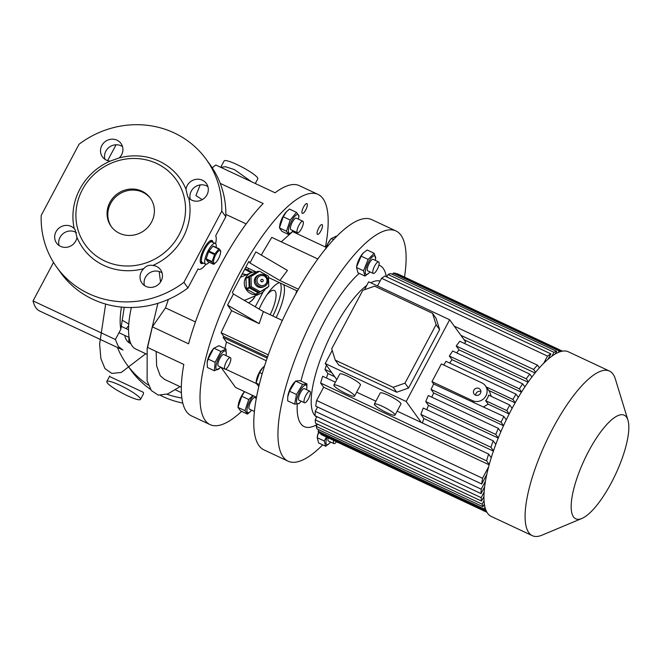 <?xml version="1.0" encoding="UTF-8"?>
<svg xmlns="http://www.w3.org/2000/svg" width="661" height="661" viewBox="0 0 661 661"><rect width="100%" height="100%" fill="white"/><g stroke="black" fill="none" stroke-linecap="round" stroke-linejoin="round"><path stroke-width="0.99" d="M244.264 300.35A11.444 11.204 67 0 0 245.991 299.788L246.338 299.64A11.444 11.204 -113 0 1 244.182 300.301A11.444 11.204 67 0 0 246.338 299.64L259.988 293.848A11.444 11.204 -113 0 1 245.611 277.785A11.444 11.204 -113 0 1 256.261 271.952M200.233 261.483A11.444 3.437 115.1 0 0 200.663 261.839L202.307 262.615A11.444 3.437 -64.9 0 1 204.893 249.106A11.444 3.437 -64.9 0 1 212.024 241.893A11.444 3.437 115.1 0 0 204.464 249.941A11.444 3.437 115.1 0 0 201.861 262.227A11.444 3.437 115.1 0 0 202.307 262.615L205.604 264.16A11.444 3.437 -64.9 0 1 208.19 250.651A11.444 3.437 -64.9 0 1 215.321 243.438A11.444 3.437 -64.9 0 1 216.114 247.421M212.47 242.281A11.444 3.437 115.1 0 0 212.024 241.893L210.38 241.125A11.444 3.437 115.1 0 0 209.834 241.025M215.66 254.964A6.99 2.099 -64.9 0 1 219.237 250.61A6.99 2.099 -64.9 0 1 220.518 252.824A6.99 2.099 -64.9 0 1 218.436 258.815A6.99 2.099 -64.9 0 1 216.147 262.153A6.99 2.099 -64.9 0 1 213.528 262.029A6.99 2.099 -64.9 0 1 215.66 254.964M220.518 252.824L220.675 251.568A8.585 2.578 -64.9 0 0 220.724 251.015L219.163 248.85L213.214 246.066A8.585 2.578 -64.9 0 0 212.883 246.223L218.832 249.015A8.585 2.578 -64.9 0 1 219.163 248.85M218.832 249.015L214.899 253.865L208.95 251.081A8.585 2.578 -64.9 0 0 208.76 251.436A8.585 2.578 -64.9 0 0 208.57 251.791L214.519 254.584A8.585 2.578 -64.9 0 1 214.701 254.221A8.585 2.578 -64.9 0 1 214.899 253.865M212.09 262.153A8.585 2.578 -64.9 0 1 212.14 261.599L206.191 258.815A8.585 2.578 -64.9 0 0 206.141 259.368L212.09 262.153L213.652 264.317L207.703 261.533L206.141 259.368M214.519 254.584L212.14 261.599M216.147 262.153L213.982 264.16A8.585 2.578 -64.9 0 1 213.652 264.317M208.57 251.791L206.191 258.815M212.883 246.223L208.95 251.081M209.173 262.219A11.444 3.437 -64.9 0 1 205.604 264.16M297.235 232.548A6.354 1.909 -64.9 0 1 298.681 225.723A6.354 1.909 -64.9 0 1 302.878 221.253A6.354 1.909 -64.9 0 1 303.126 221.46A6.354 1.909 -64.9 0 1 301.68 228.293A6.354 1.909 -64.9 0 1 297.483 232.763A6.354 1.909 -64.9 0 1 297.235 232.548M297.483 232.763L290.898 229.673A6.354 1.909 -64.9 0 1 290.65 229.458A6.354 1.909 -64.9 0 1 292.096 222.633A6.354 1.909 -64.9 0 1 296.293 218.163L302.878 221.253M325.939 248.767L328.03 243.355L331.087 238.778A9.659 2.908 115.1 0 0 327.93 243.397A9.659 2.908 115.1 0 0 325.691 248.751M333.64 239.588L331.384 238.53L336.127 236.208L336.647 236.456M262.475 367.946A9.659 2.908 115.1 0 0 262.326 368.103A9.659 2.908 115.1 0 0 256.278 381L256.038 383.033L259.591 372.548L262.648 367.764L264.516 366.037M258.798 386.462L256.038 383.033L259.269 384.545M535.038 372.994L464.03 339.696M464.394 343.447A76.279 22.937 -64.9 0 1 465.699 342.026L449.654 319.759L368.689 281.801L364.475 289.725M528.081 382.24L459.023 349.859A76.279 22.937 -64.9 0 0 456.71 352.891M521.446 392.221L451.967 359.65A76.279 22.937 -64.9 0 0 449.728 363.071M515.134 402.83L488.76 390.461M491.239 396.352L489.611 391.643L485.405 385.809A10.171 9.568 -35.8 0 0 481.869 382.884L441.391 363.905L431.955 381.645L472.433 400.624A10.171 9.568 -35.8 0 0 485.934 395.873A10.171 9.568 -35.8 0 0 485.405 385.809M315.09 415.777A75.007 22.557 -64.9 0 1 334.102 328.682A75.007 22.557 -64.9 0 1 366.764 285.42M370.829 282.801A75.007 22.557 -64.9 0 1 380.05 281.115M300.953 381.091A88.987 26.762 -64.9 0 1 324.353 321.56A88.987 26.762 -64.9 0 1 359.245 273.39M378.893 265.135A88.987 26.762 -64.9 0 1 386.321 276.728M581.862 518.472L542.086 535.137A90.896 27.332 -64.9 0 1 532.32 535.674A90.896 27.332 -64.9 0 1 552.86 428.353A90.896 27.332 -64.9 0 1 609.492 371.077A90.896 27.332 -64.9 0 1 615.325 378.935L627.95 420.165A57.21 17.203 -64.9 0 1 611.351 482.77A57.21 17.203 -64.9 0 1 581.862 518.472A57.21 17.203 -64.9 0 1 588.637 451.265A57.21 17.203 -64.9 0 1 627.95 420.165M532.32 535.674L491.173 516.39A90.896 27.332 -64.9 0 1 511.721 409.06A90.896 27.332 -64.9 0 1 568.344 351.792L609.492 371.077M334.102 385.834A11.716 1.843 28 0 1 333.879 385.074A11.716 1.843 28 0 1 343.489 388.123A11.716 1.843 28 0 1 354.346 395.319A11.716 1.843 28 0 1 354.569 396.079A11.716 1.843 28 0 1 344.959 393.039A11.716 1.843 28 0 1 334.102 385.834M354.569 396.079L360.468 384.999A11.716 1.843 -152 0 0 360.237 384.239A11.716 1.843 -152 0 0 349.38 377.034A11.716 1.843 -152 0 0 339.771 373.994L333.879 385.074M374.58 404.813A11.716 1.843 28 0 1 374.357 404.053A11.716 1.843 28 0 1 383.967 407.102A11.716 1.843 28 0 1 394.824 414.298A11.716 1.843 28 0 1 395.055 415.058A11.716 1.843 28 0 1 385.446 412.018A11.716 1.843 28 0 1 374.58 404.813M395.055 415.058L400.946 403.978A11.716 1.843 -152 0 0 400.715 403.218A11.716 1.843 -152 0 0 389.858 396.013A11.716 1.843 -152 0 0 380.249 392.973L374.357 404.053M512.118 408.324L509.738 405.028L488.553 395.096A10.171 9.568 144.2 0 1 487.521 398.071A10.171 9.568 144.2 0 1 485.612 400.64L488.132 404.144L483.579 406.928M506.285 419.809L503.847 416.43L433.649 383.991L431.955 381.645M480.886 391.452A3.817 3.586 -35.8 0 0 475.689 395.204M473.863 390.213A3.817 3.586 -35.8 0 0 474.061 393.981A3.817 3.586 -35.8 0 0 480.448 393.295A3.817 3.586 -35.8 0 0 480.25 389.527A3.817 3.586 -35.8 0 0 473.863 390.213M363.153 253.097A10.262 3.09 115.1 0 0 363.005 253.246A10.262 3.09 115.1 0 0 360.501 256.642A10.262 3.09 115.1 0 0 356.576 266.945L361.137 256.129L363.294 252.94L367.161 249.998L374.159 253.287L368.136 259.409L363.55 270.812L364.979 276.083L368.995 272.993M375.357 260.376A10.262 3.09 115.1 0 0 375.564 259.137A10.262 3.09 115.1 0 0 369.284 260.765A10.262 3.09 115.1 0 0 365.285 272.134A10.262 3.09 115.1 0 0 369.144 272.836A10.262 3.09 115.1 0 0 369.962 271.886M375.597 258.558L374.159 253.287M318.66 431.93A10.262 3.09 115.1 0 0 317.255 437.111L318.718 431.997M325.658 446.249L318.652 442.969L317.222 437.698L324.221 440.978L325.658 446.249L329.665 443.159M326.988 437.301A10.262 3.09 115.1 0 0 329.814 443.002A10.262 3.09 115.1 0 0 330.632 442.052M326.526 437.086L324.221 440.978M333.665 440.433A6.354 1.909 115.1 0 0 333.929 443.597L328.434 441.019A6.354 1.909 -64.9 0 1 328.178 437.863M333.929 443.597A6.354 1.909 115.1 0 0 336.515 441.771M304.49 402.756L298.995 400.186A6.354 1.909 -64.9 0 1 298.747 399.971A6.354 1.909 -64.9 0 1 300.193 393.146A6.354 1.909 -64.9 0 1 304.399 388.676L309.885 391.246A6.354 1.909 115.1 0 0 305.688 395.716A6.354 1.909 115.1 0 0 304.242 402.541A6.354 1.909 115.1 0 0 304.49 402.756A6.354 1.909 115.1 0 0 308.687 398.286A6.354 1.909 115.1 0 0 310.133 391.461A6.354 1.909 115.1 0 0 309.885 391.246M306.588 389.701A10.262 3.09 115.1 0 0 306.795 388.47A10.262 3.09 115.1 0 0 306.737 386.107A10.262 3.09 115.1 0 0 300.515 390.089A10.262 3.09 115.1 0 0 296.657 402.756A10.262 3.09 115.1 0 0 300.375 402.161A10.262 3.09 115.1 0 0 301.193 401.21M306.82 388.238L306.935 383.892L302.631 384.388L296.5 394.501L294.682 404.127L298.987 403.64L300.375 402.161M287.791 396.501A10.262 3.09 -64.9 0 1 287.816 396.27A10.262 3.09 -64.9 0 1 294.236 382.579L295.624 381.1L299.929 380.612L306.935 383.892M294.682 404.127L287.675 400.847L287.758 396.749L289.501 391.221L295.624 381.1L302.631 384.388M378.654 261.921L373.159 259.343A6.354 1.909 115.1 0 0 369.202 263.351A6.354 1.909 115.1 0 0 367.764 270.853L373.25 273.431A6.354 1.909 115.1 0 0 377.216 269.424A6.354 1.909 115.1 0 0 378.654 261.921A6.354 1.909 115.1 0 0 374.688 265.92A6.354 1.909 115.1 0 0 373.25 273.431M298.483 219.188A10.262 3.09 115.1 0 0 298.698 217.956A10.262 3.09 115.1 0 0 296.806 214.701A10.262 3.09 115.1 0 0 291.559 221.088A10.262 3.09 115.1 0 0 288.427 231.466A10.262 3.09 115.1 0 0 292.269 231.647A10.262 3.09 115.1 0 0 293.087 230.697M298.698 217.956L298.954 215.792L296.475 212.363L290.229 220.063L283.222 216.783L286.477 211.702L289.477 209.074L296.475 212.363M286.296 211.892A10.262 3.09 115.1 0 0 286.13 212.065A10.262 3.09 115.1 0 0 282.776 216.973A10.262 3.09 115.1 0 0 279.71 225.765L279.454 227.921L283.222 216.783M241.298 396.418A10.262 3.09 115.1 0 0 238.241 405.21L237.985 407.374L241.752 396.228L244.545 391.659A10.262 3.09 115.1 0 0 241.298 396.418M247.462 414.092L240.455 410.803L237.985 407.374L244.983 410.655L247.462 414.092L250.643 411.266M253.312 395.765A10.262 3.09 115.1 0 0 250.081 400.541A10.262 3.09 115.1 0 0 246.958 410.911A10.262 3.09 115.1 0 0 250.8 411.101A10.262 3.09 115.1 0 0 251.618 410.151M252.874 395.559L248.751 399.517L244.983 410.655M256.286 398.302L254.815 397.608A6.354 1.909 115.1 0 0 250.618 402.078A6.354 1.909 115.1 0 0 249.172 408.911A6.354 1.909 115.1 0 0 249.42 409.118L254.378 411.448M226.202 354.114L225.971 349L220.931 351.47L215.147 362.344L214.404 370.763L207.397 367.483L207.141 362.575L208.149 359.063L213.619 348.446A10.262 3.09 115.1 0 0 207.199 362.145A10.262 3.09 115.1 0 0 207.166 362.368M220.931 351.47L213.933 348.182L218.973 345.72L225.971 349M225.971 355.577A10.262 3.09 115.1 0 0 226.178 354.337A10.262 3.09 115.1 0 0 225.839 351.346A10.262 3.09 115.1 0 0 219.039 357.469A10.262 3.09 115.1 0 0 216.321 369.251A10.262 3.09 115.1 0 0 219.758 368.037A10.262 3.09 115.1 0 0 220.576 367.086M228.929 365.136A6.354 1.909 -64.9 0 1 224.963 369.144A6.354 1.909 -64.9 0 1 226.401 361.641A6.354 1.909 -64.9 0 1 230.359 357.634A6.354 1.909 -64.9 0 1 228.929 365.136M230.359 357.634L223.773 354.544A6.354 1.909 115.1 0 0 219.816 358.551A6.354 1.909 115.1 0 0 218.378 366.054L224.963 369.144M252.519 272.282L245.008 268.697M247.71 270.027A63.563 19.111 -64.9 0 1 248.759 268.482M259.112 309.059A31.786 9.56 -64.9 0 1 262.161 302.829A31.786 9.56 -64.9 0 1 279.504 282.668M255.088 295.93A15.253 14.947 -113 0 1 248.486 302.821A15.253 14.947 67 0 0 255.328 295.831M131.332 307.489A90.26 27.142 115.1 0 0 132.208 346.025A90.26 27.142 115.1 0 0 135.745 349.041L146.453 354.065M246.33 277.777A10.807 10.584 -113 0 0 245.991 278.413L248.817 277.215A10.807 10.584 -113 0 1 249.156 276.587L246.33 277.777L257.641 271.365L249.156 276.587M264.706 275.133A6.354 6.23 -113 0 1 264.235 286.527A6.354 6.23 -113 0 1 255.518 280.322A6.354 6.23 -113 0 1 264.706 275.133M259.277 274.819L258.096 275.323A6.354 6.23 67 0 0 257.633 286.717A6.354 6.23 67 0 0 263.061 287.023L264.235 286.527M261.401 281.685A1.272 1.248 -113 0 1 261.492 279.405A1.272 1.248 -113 0 1 263.243 280.644A1.272 1.248 -113 0 1 261.401 281.685M259.633 285.007A5.081 4.982 67 0 0 266.4 283.032A5.081 4.982 67 0 0 264.35 276.141A5.081 4.982 67 0 0 257.583 278.116A5.081 4.982 67 0 0 259.633 285.007M156.153 351.478L156.649 366.02L160.268 375.795L164.391 379.323L181.312 387.263M255.295 183.518L257.782 178.842A19.07 2.999 28 0 0 257.41 177.611A19.07 2.999 28 0 0 239.745 165.894A19.07 2.999 28 0 0 224.112 160.937L220.724 167.307L225.508 166.737L234.49 169.621L251.535 181.758M107.189 382.76A19.07 2.999 28 0 1 106.818 381.529A19.07 2.999 28 0 1 122.459 386.478A19.07 2.999 28 0 1 140.124 398.203A19.07 2.999 28 0 1 140.496 399.434A19.07 2.999 28 0 1 124.863 394.477A19.07 2.999 28 0 1 107.189 382.76M140.496 399.434L143.586 393.617L143.272 392.287L110.337 376.844M188.732 197.994A11.444 10.766 -35.8 0 0 206.976 194.83A11.444 10.766 -35.8 0 0 206.372 183.51A11.444 10.766 -35.8 0 0 187.212 185.567A11.444 10.766 -35.8 0 0 185.997 189.253L187.683 196.714L188.732 197.994A59.746 56.202 -35.8 0 1 183.072 237.481A59.746 56.202 -35.8 0 1 152.865 265.458C149.105 264.788 146.081 265.854 143.776 268.655A11.444 10.766 -35.8 0 0 141.966 283.106A11.444 10.766 -35.8 0 0 145.949 286.395A11.444 10.766 -35.8 0 0 159.582 283.296A11.444 10.766 -35.8 0 0 160.532 269.729A11.444 10.766 -35.8 0 0 156.558 266.441A11.444 10.766 -35.8 0 0 152.865 265.458M190.318 199.333A11.444 10.766 144.2 0 1 191.252 191.169A11.444 10.766 144.2 0 1 207.901 186.658M117.014 140.19A11.444 10.766 -35.8 0 0 103.38 143.288A11.444 10.766 -35.8 0 0 102.43 156.855A11.444 10.766 -35.8 0 0 106.404 160.144A11.444 10.766 -35.8 0 0 110.098 161.127L119.187 157.929A11.444 10.766 -35.8 0 0 120.988 143.478A11.444 10.766 -35.8 0 0 117.014 140.19M104.934 159.301A11.444 10.766 144.2 0 1 108.751 147.585A11.444 10.766 144.2 0 1 121.046 145.792A11.444 10.766 144.2 0 1 122.516 146.626M144.478 285.552A11.444 10.766 144.2 0 1 148.295 273.836A11.444 10.766 144.2 0 1 160.59 272.043A11.444 10.766 144.2 0 1 162.061 272.877M110.098 161.127A59.746 56.202 -35.8 0 0 79.882 189.104A59.746 56.202 -35.8 0 0 74.222 228.59A11.444 10.766 -35.8 0 0 55.987 231.755A11.444 10.766 -35.8 0 0 56.582 243.074A11.444 10.766 -35.8 0 0 75.742 241.017A11.444 10.766 -35.8 0 0 76.965 237.332A59.746 56.202 -35.8 0 0 143.776 268.655M59.093 245.52A11.444 10.766 144.2 0 1 60.019 237.357A11.444 10.766 144.2 0 1 76.486 232.722M121.219 349.198L122.954 350.008L118.286 346.414L115.386 339.506L33.05 300.912A96.613 29.051 115.1 0 0 35.95 307.819A96.613 29.051 115.1 0 0 39.734 311.05L122.062 349.652M179.024 234.886A55.937 52.616 -35.8 0 0 156.657 163.465A55.937 52.616 -35.8 0 0 82.418 189.6A55.937 52.616 -35.8 0 0 104.793 261.012A55.937 52.616 -35.8 0 0 179.024 234.886M185.997 189.253A59.746 56.202 -35.8 0 0 119.187 157.929M212.982 242.347A12.716 3.826 115.1 0 0 212.512 240.91A12.716 3.826 115.1 0 0 212.016 240.488A12.716 3.826 115.1 0 0 203.613 249.428A12.716 3.826 115.1 0 0 200.729 263.078A12.716 3.826 115.1 0 0 201.225 263.508A12.716 3.826 115.1 0 0 203.274 263.061M200.746 263.103A12.716 3.826 115.1 0 0 202.175 262.549M211.884 241.827A12.716 3.826 115.1 0 0 211.413 240.397A12.716 3.826 115.1 0 0 211.396 240.373M129.093 337.531A11.444 10.766 -35.8 0 0 129.234 342.828M128.655 325.815A11.444 10.766 -35.8 0 0 126.309 328.732M124.855 335.458A11.444 10.766 -35.8 0 0 126.722 340.382A11.444 10.766 -35.8 0 0 130.704 343.67A11.444 10.766 -35.8 0 0 130.903 343.761M109.866 202.464A24.151 22.722 -35.8 0 0 111.131 226.368A24.151 22.722 -35.8 0 0 151.584 222.022A24.151 22.722 -35.8 0 0 150.32 198.118A24.151 22.722 -35.8 0 0 109.866 202.464M111.511 226.888A24.151 22.722 144.2 0 1 110.618 203.514A24.151 22.722 144.2 0 1 150.683 198.647M302.135 213.214A5.404 1.628 115.1 0 0 302.341 213.396A5.404 1.628 115.1 0 0 305.911 209.595A5.404 1.628 115.1 0 0 307.142 203.786A5.404 1.628 115.1 0 0 306.927 203.605A5.404 1.628 115.1 0 0 303.358 207.405A5.404 1.628 115.1 0 0 302.135 213.214M317.272 234.217A5.404 1.628 115.1 0 0 317.478 234.391A5.404 1.628 115.1 0 0 321.056 230.598A5.404 1.628 115.1 0 0 322.279 224.79A5.404 1.628 115.1 0 0 322.072 224.608A5.404 1.628 115.1 0 0 318.503 228.409A5.404 1.628 115.1 0 0 317.272 234.217M322.725 444.878A127.127 38.231 -64.9 0 1 288.047 461.171A127.127 38.231 -64.9 0 1 316.784 311.067A127.127 38.231 -64.9 0 1 395.98 230.962A127.127 38.231 -64.9 0 1 404.507 277.083M288.047 461.171L263.896 449.852A127.127 38.231 -64.9 0 1 292.633 299.739A127.127 38.231 -64.9 0 1 371.829 219.642L395.98 230.962M241.645 411.365A127.127 38.231 -64.9 0 1 210.107 424.626A127.127 38.231 -64.9 0 1 238.844 274.522A127.127 38.231 -64.9 0 1 318.04 194.417A127.127 38.231 -64.9 0 1 325.46 247.016M212.247 167.853A127.127 38.231 115.1 0 1 215.8 165.002L275.083 192.797A127.127 38.231 -64.9 0 1 299.375 185.667L318.04 194.417M210.107 424.626L191.45 415.876A127.127 38.231 -64.9 0 1 183.808 364.451L147.585 347.463L152.352 326.84L188.575 343.819A127.127 38.231 -64.9 0 1 220.179 265.772A127.127 38.231 -64.9 0 1 263.177 203.522L220.245 183.394M256.476 397.253L235.547 387.437L221.022 367.293M224.938 348.521L226.434 342.051L223.129 337.474L223.715 336.358L221.096 332.714A333.078 100.158 -64.9 0 1 231.614 310.711L227.558 305.093L259.153 323.626L263.367 311.554L282.346 320.453M249.957 262.971L279.876 280.52L287.444 270.423L255.848 251.882L249.957 262.971L248.858 261.45L232.358 292.493L233.449 294.005L227.558 305.093M317.834 258.98L271.778 237.39A333.078 100.158 115.1 0 0 261.302 255.08M281.264 241.835L292.608 231.614L326.162 247.346M233.449 294.005L263.367 311.554M181.387 392.642L175.454 389.858M297.392 291.055L268.49 277.504M279.876 280.52L298.433 289.221M245.851 267.118L256.129 271.935M259.153 323.626L231.614 310.711M268.283 354.841L221.096 332.714M267.556 356.915L223.715 336.358M117.443 347.488A92.168 86.698 -35.8 0 0 126.854 364.492L130.886 370.094A92.168 86.698 -35.8 0 0 150.534 389.412M160.474 395.369A92.168 86.698 -35.8 0 0 182.783 403.078M54.012 263.194L53.211 262.995L33.05 300.912M116.072 144.776L107.636 160.631M126.854 364.492A92.168 86.698 -35.8 0 0 148.411 385.107M166.927 394.245A92.168 86.698 -35.8 0 0 181.849 398.038M198.003 269.019L198.523 269.258A19.07 5.734 115.1 0 1 198.052 268.936L187.947 287.94A92.168 86.698 -35.8 0 1 60.746 272.786L56.714 267.184A92.168 86.698 -35.8 0 1 41.197 215.436L79.047 144.238A92.168 86.698 -35.8 0 1 206.249 159.4A92.168 86.698 -35.8 0 1 221.766 211.148L225.798 216.75A92.168 86.698 -35.8 0 0 210.281 164.994L206.249 159.4M56.714 267.184A92.168 86.698 -35.8 0 0 183.907 282.346L221.766 211.148M76.965 237.332L75.015 229.516L74.222 228.59M128.54 329.773L121.277 326.369M115.386 339.506L120.831 329.252L124.251 307.299M120.831 329.252A85.12 25.597 -64.9 0 1 121.442 307.068M129.085 337.44L118.997 332.714M122.227 320.205L128.771 324.088M187.947 287.94L183.907 282.346M198.523 269.258A19.07 5.734 115.1 0 0 205.951 264.251M215.618 243.645A19.07 5.734 115.1 0 0 215.693 235.754L225.798 216.75M105.653 304.077L99.621 344.108L100.877 358.584L104.959 368.574L111.808 373.424L121.244 372.482L145.742 353.734M179.247 386.288L179.288 387.098L167.762 393.939L158.285 395.121L151.344 390.568L147.122 380.827L147.18 348.306L157.872 303.325M160.549 282.032L159.144 271.489M200.2 184.906L195.92 195.532L202.192 199.688M152.352 326.84L165.506 307.886L195.458 321.932M168.415 299.4L165.506 307.886M246.173 223.93L225.847 214.395M261.12 281.47A1.272 1.248 67 0 0 260.74 280.578M268.449 276.199L268.779 286.436L260.203 291.716L251.296 286.75L250.973 276.505L259.55 271.233L268.449 276.199M259.55 271.233L250.973 276.505M251.296 286.75L249.883 287.345L249.561 277.108M260.203 291.716L258.79 292.311L249.883 287.345M248.817 277.215L249.139 287.353L246.322 288.551L245.991 278.413M258.748 271.572L258.36 271.349A10.807 10.584 -113 0 0 257.641 271.365M259.046 292.881A10.807 10.584 -113 0 1 258.327 292.889L249.519 287.973L246.693 289.171L255.51 294.087A10.807 10.584 -113 0 0 256.22 294.079L267.531 287.659A10.807 10.584 -113 0 0 267.87 287.023L267.87 286.998M258.327 292.889L255.51 294.087M265.35 288.997A11.444 11.204 -113 0 1 259.988 293.848M246.693 289.171A10.807 10.584 -113 0 1 246.322 288.551M249.519 287.973A10.807 10.584 -113 0 1 249.139 287.353M242.157 274.067A15.253 14.947 -113 0 1 246.156 274.86M246.396 274.761A15.253 14.947 67 0 0 242.215 273.96M240.447 277.281L251.056 272.786L244.719 269.242M263.243 291.724L255.237 306.787M283.635 284.602A31.786 9.56 -64.9 0 1 276.191 317.569M296.698 290.733A63.563 19.111 -64.9 0 1 295.74 294.021M280.338 283.065A31.786 9.56 -64.9 0 1 272.894 316.024M266.68 295.203A21.615 6.503 -64.9 0 1 274.348 290.468A21.615 6.503 -64.9 0 1 270.118 314.719M214.404 370.763L219.435 368.301M215.147 362.344L208.149 359.063M248.751 399.517L241.752 396.228M290.229 220.063L286.453 231.201L279.454 227.921L281.933 231.358L288.931 234.638L292.112 231.821M286.453 231.201L288.931 234.638M296.5 394.501L289.501 391.221M364.979 276.083L357.981 272.795L356.552 267.523L363.55 270.812M368.136 259.409L361.137 256.129M374.605 286.163L362.798 290.319L331.706 348.793L335.267 360.154L393.171 387.305L404.986 383.149L436.078 324.675L432.517 313.314L374.605 286.163M436.078 324.675L439.623 329.599L436.062 318.23L432.517 313.314M332.21 350.404L325.229 363.55L406.185 401.508L449.654 319.759M439.623 329.599L408.531 388.065L396.724 392.221L338.812 365.079L335.267 360.154M408.531 388.065L404.986 383.149M396.724 392.221L393.171 387.305M317.387 424.122L316.198 426.362A88.987 26.762 115.1 0 0 317.024 428.923L482.976 506.731L484.381 504.095M316.198 426.362L482.15 504.169A88.987 26.762 115.1 0 0 482.976 506.731M316.9 416.653L315.206 419.842A88.987 26.762 115.1 0 0 315.57 423.271L481.522 501.079L483.926 496.568M315.206 419.842L481.158 497.65A88.987 26.762 115.1 0 0 481.522 501.079M317.561 407.027L315.256 411.365A88.987 26.762 115.1 0 0 315.09 415.802L481.043 493.61L484.596 486.926M315.256 411.365L481.208 489.173A88.987 26.762 115.1 0 0 481.043 493.61M489.14 464.807L323.642 387.214L316.594 400.467A88.987 26.762 115.1 0 0 315.751 406.176L481.704 483.984L486.744 474.507M316.594 400.467L482.547 478.275A88.987 26.762 115.1 0 0 481.704 483.984M486.818 512.085L320.891 434.294A88.987 26.762 115.1 0 0 322.188 435.054L486.942 512.3M454.264 326.154L537.451 365.153A88.987 26.762 115.1 0 0 533.601 369.449L460.899 335.367M326.451 365.252A88.987 26.762 115.1 0 0 324.939 369.441L331.789 372.655M335.4 382.207L322.667 376.241A88.987 26.762 115.1 0 0 320.626 383.033L486.579 460.841A88.987 26.762 115.1 0 1 488.619 454.041L397.129 411.15M375.878 401.186L356.651 392.171M562.494 351.148L397.74 273.91A88.987 26.762 115.1 0 0 397.344 273.737L562.478 351.156M561.313 351.016L395.361 273.208A88.987 26.762 115.1 0 0 393.204 273.142L559.156 350.95A88.987 26.762 115.1 0 1 561.313 351.016L561.082 351.462M556.669 351.371L390.717 273.563A88.987 26.762 115.1 0 0 388.032 274.497L553.984 352.305A88.987 26.762 115.1 0 1 556.669 351.371L555.281 353.99M381.562 278.281L547.515 356.089A88.987 26.762 115.1 0 1 550.877 353.883L384.925 276.075A88.987 26.762 115.1 0 0 381.562 278.281L377.497 285.924M550.877 353.883L548.002 359.295M543.656 363.335L547.515 356.089M551.918 356.188L553.984 352.305M386.743 276.926L388.032 274.497M558.38 352.412L559.156 350.95M392.527 274.414L393.204 273.142M488.619 454.041L491.239 457.668M323.642 387.214L320.626 383.033M489.223 464.509L486.579 460.841M493.478 450.835L490.9 447.249A88.987 26.762 115.1 0 1 493.23 440.862L495.783 444.407M326.509 378.034A76.279 22.937 -64.9 0 1 327.873 373.515L324.939 369.441M327.873 373.515L334.722 376.72M498.295 437.937L495.767 434.434A88.987 26.762 115.1 0 1 498.328 428.361L500.831 431.823M503.847 416.43A88.987 26.762 115.1 0 0 501.088 422.23L503.55 425.651M539.401 367.855L537.451 365.153M533.601 369.449L535.633 372.267M531.89 377.018L529.792 374.101A88.987 26.762 115.1 0 0 526.23 378.803L528.395 381.802M524.892 386.892L522.677 383.818A88.987 26.762 115.1 0 0 519.348 388.833L521.603 391.965M518.315 397.344L516.01 394.154A88.987 26.762 115.1 0 0 512.878 399.434L515.216 402.681M509.738 405.028L506.797 410.572L509.201 413.91M320.891 434.294L321.18 433.748M488.562 466.963L482.547 478.275M485.43 481.233L481.208 489.173M484.1 492.123L481.158 497.65M484.026 500.633L482.15 504.169M484.976 507.227L484.059 508.953L485.323 510.705L485.785 509.829M485.323 510.705L319.362 432.897L318.106 431.154L484.059 508.953M318.833 429.774L318.106 431.154M316.702 417.017A75.007 22.557 -64.9 0 1 315.14 415.827M317.263 424.354A88.987 26.762 -64.9 0 1 297.227 404.226M512.878 399.434L486.215 386.933M443.787 365.037A88.987 26.762 115.1 0 1 446.001 361.327L516.01 394.154M519.348 388.833L449.34 356.006A88.987 26.762 115.1 0 1 452.669 350.999L522.677 383.818M526.23 378.803L456.222 345.976A88.987 26.762 115.1 0 1 459.783 341.283L529.792 374.101M433.649 383.991A88.987 26.762 115.1 0 0 431.079 389.403L501.088 422.23M498.328 428.361L428.32 395.534A88.987 26.762 115.1 0 0 425.758 401.607L495.767 434.434M493.23 440.862L423.222 408.035A88.987 26.762 115.1 0 0 420.883 414.43L490.9 447.249M422.453 423.023A76.279 22.937 -64.9 0 1 423.817 418.496L420.883 414.43M423.817 418.496L493.387 451.108M426.808 409.721A76.279 22.937 -64.9 0 1 428.452 405.35L425.758 401.607M428.452 405.35L498.237 438.069M431.798 397.162A76.279 22.937 -64.9 0 1 433.649 392.973L431.079 389.403M433.649 392.973L503.517 425.734M456.222 345.976L459.023 349.859M449.34 356.006L451.967 359.65M506.797 410.572L485.612 400.64M509.16 414.001L488.132 404.144M421.305 422.486L406.185 401.508M336.788 379.596L325.229 363.55M262.169 373.754L259.591 372.548M256.096 383.438L225.583 369.135M266.251 360.724L226.434 342.051M267.143 358.105L223.129 337.474M474.127 402.97L472.433 400.624M215.321 243.438L212.024 241.893M375.564 259.137L375.704 258.005M287.816 396.27L287.758 396.749M207.199 362.145L207.141 362.575M106.818 381.529L109.743 376.026M226.178 354.337L226.227 353.908M219.758 368.037L219.014 368.821M306.795 388.47L306.853 387.99"/></g></svg>
